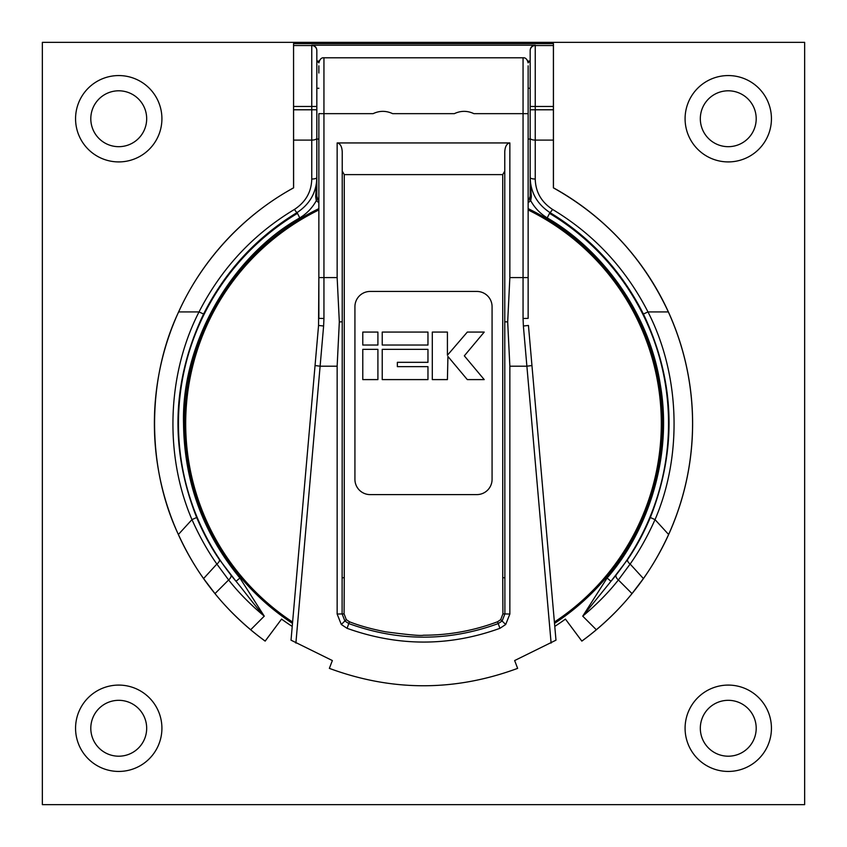 <?xml version="1.0" encoding="UTF-8"?>
<svg xmlns="http://www.w3.org/2000/svg" width="847" height="847" viewBox="0 0 847 847"><rect width="100%" height="100%" fill="white"/><g stroke="black" fill="none" stroke-linecap="round" stroke-linejoin="round"><path stroke-width="1.27" d="M362.781 349.356L377.91 349.356L377.91 379.604L362.781 379.604L362.781 349.356M427.968 349.356L427.968 362.325L397.349 362.325L397.349 366.645L427.968 366.645L427.968 379.604L382.23 379.604L382.23 349.356L427.968 349.356M382.23 332.077L427.968 332.077L427.968 345.036L382.23 345.036L382.23 332.077M432.298 332.077L447.417 332.077L447.417 355.232L467.311 332.077L484.219 332.077L464.325 355.835L484.219 379.604L467.311 379.604L447.925 356.449L447.417 379.604L432.298 379.604L432.298 332.077M476.829 494.606L370.171 494.606A15.235 15.235 0 0 1 354.925 479.37L354.925 306.678A15.235 15.235 0 0 1 370.171 291.442L476.829 291.442A15.235 15.235 0 0 1 492.075 306.678L492.075 479.37A15.235 15.235 0 0 1 476.829 494.606M527.797 61.058L530.169 61.058L530.169 50.291L530.169 178.717L531.344 196.673L530.698 200.665C534.637 207.822 540.153 213.571 547.236 217.901L549.915 212.555C590.465 237.224 621.634 271.04 643.424 314.015C675.091 380.843 677.388 448.677 650.337 517.506C643.646 533.25 636.108 547.236 627.701 559.443L610.973 581.286L607.087 578.025L582.736 616.15L610.973 581.286M531.334 196.684L530.169 196.292L529.089 199.416A5.082 5.082 0 0 1 528.136 200.347M528.136 202.708L530.698 200.665L529.089 199.416A5.082 5.082 0 0 0 530.169 196.292L530.169 196.081M318.864 200.347A5.082 5.082 0 0 1 317.911 199.416L316.831 196.292L315.666 196.684L316.831 177.521A5.082 1.503 180 0 1 311.76 179.035C311.442 191.92 305.682 202.041 294.47 209.41A5.082 0.635 58.9 0 0 297.085 212.555L299.764 217.901C306.847 213.571 312.363 207.822 316.302 200.665L315.656 196.673M316.831 113.657L316.831 196.292A5.082 5.082 0 0 0 317.911 199.416L316.302 200.665L318.864 202.708M214.99 593.599L203.587 578.565C194.408 565.732 186.012 551.037 178.378 534.489C146.552 467.11 146.658 379.234 178.643 311.929C201.766 260.569 243.184 215.318 293.602 187.865L293.56 187.833A269.124 269.124 0 0 0 265.164 641.115L265.164 641.084A269.092 269.092 0 0 1 250.67 629.755C236.789 617.961 224.9 605.912 214.99 593.599L228.626 579.951C238.43 592.445 250.31 604.504 264.264 616.15C254.894 605.849 244.709 591.661 236.027 581.286L219.299 559.443C210.892 547.236 203.354 533.25 196.663 517.506C169.612 448.677 171.909 380.843 203.576 314.015C225.366 271.04 256.535 237.224 297.085 212.555C309.896 204.063 316.482 192.385 316.831 177.521L316.831 50.291C316.513 47.231 314.819 45.537 311.76 45.209L535.24 45.209L535.24 106.468L530.169 106.468M196.663 517.506L191.973 519.624C164.233 455.315 166.997 374.215 199.024 311.929L203.576 314.015M230.829 575.018A5.082 2.53 -38.8 0 1 228.626 579.951L216.864 564.049A5.082 2.509 -34.2 0 0 219.299 559.443M203.587 578.565L216.864 564.049C207.727 551.09 199.426 536.289 191.973 519.624L178.378 534.489M250.67 629.755L264.264 616.15L239.913 578.025L236.027 581.296M239.913 578.025C202.994 533.123 184.201 481.615 183.534 423.5C181.322 344.051 230.553 256.969 299.764 217.901M553.398 187.865L553.44 187.833A269.124 269.124 0 0 1 581.836 641.115L581.836 641.084A269.092 269.092 0 0 0 596.33 629.755L582.736 616.15C596.69 604.504 608.569 592.445 618.374 579.951L632.01 593.599L643.413 578.565C652.603 565.711 661.009 551.016 668.622 534.489C684.492 499.201 692.475 462.197 692.581 423.5C692.475 384.58 684.397 347.386 668.357 311.929C643.201 258.049 604.885 216.694 553.398 187.865L553.409 45.526L535.24 45.526A5.082 5.082 180 0 0 530.169 50.608M668.357 311.929L647.976 311.929C680.003 374.205 682.767 455.305 655.027 519.624C647.574 536.289 639.273 551.09 630.136 564.049A5.082 2.509 -145.8 0 1 627.701 559.443M668.622 534.489L655.027 519.624L650.337 517.506M643.424 314.015L647.976 311.929C625.732 268.499 593.916 234.323 552.53 209.41C541.318 202.041 535.558 191.92 535.24 179.035L535.24 140.104A5.082 1.895 180 0 1 530.169 138.209M535.24 179.035A5.082 1.503 0 0 1 530.169 177.521C530.518 192.385 537.104 204.063 549.915 212.555A5.082 0.635 -58.9 0 0 552.53 209.41M294.47 209.41C253.084 234.323 221.268 268.499 199.024 311.929L178.643 311.929M530.169 178.717L530.169 196.292M530.169 192.904L530.169 139.056L528.136 139.056M316.831 62.032L318.938 62.032M528.062 62.032L530.169 62.032M316.831 196.292L316.831 178.717M265.164 641.084L281.553 619.115L265.164 641.115M565.457 619.072A241.66 241.66 0 0 1 554.774 626.399A241.691 241.691 0 0 0 565.447 619.115L581.836 641.084M281.553 619.115A241.691 241.691 0 0 0 292.226 626.431A241.66 241.66 0 0 1 281.543 619.072M596.33 629.755C609.988 618.194 621.878 606.145 632.01 593.599M530.169 50.291C530.487 47.231 532.181 45.537 535.24 45.209M319.203 61.058L316.831 61.058L316.831 50.291M293.602 187.865L293.56 43.61L553.44 43.61L553.409 45.526M581.836 641.115L565.447 619.115M553.44 187.833L553.44 43.61M293.56 187.833L293.56 43.61M161.915 728.261A43.176 43.176 0 0 1 118.739 771.437A43.176 43.176 0 0 1 75.563 728.261A43.176 43.176 0 0 1 118.739 685.085A43.176 43.176 0 0 1 161.915 728.261M161.915 118.739A43.176 43.176 0 0 1 118.739 161.915A43.176 43.176 0 0 1 75.563 118.739A43.176 43.176 0 0 1 118.739 75.563A43.176 43.176 0 0 1 161.915 118.739M771.437 728.261A43.176 43.176 0 0 1 728.261 771.437A43.176 43.176 0 0 1 685.085 728.261A43.176 43.176 0 0 1 728.261 685.085A43.176 43.176 0 0 1 771.437 728.261M771.437 118.739A43.176 43.176 0 0 1 728.261 161.915A43.176 43.176 0 0 1 685.085 118.739A43.176 43.176 0 0 1 728.261 75.563A43.176 43.176 0 0 1 771.437 118.739M756.202 728.261A27.94 27.94 0 0 1 728.261 756.202A27.94 27.94 0 0 1 700.321 728.261A27.94 27.94 0 0 1 728.261 700.321A27.94 27.94 0 0 1 756.202 728.261M146.679 728.261A27.94 27.94 0 0 1 118.739 756.202A27.94 27.94 0 0 1 90.798 728.261A27.94 27.94 0 0 1 118.739 700.321A27.94 27.94 0 0 1 146.679 728.261M146.679 118.739A27.94 27.94 0 0 1 118.739 146.679A27.94 27.94 0 0 1 90.798 118.739A27.94 27.94 0 0 1 118.739 90.798A27.94 27.94 0 0 1 146.679 118.739M756.202 118.739A27.94 27.94 0 0 1 728.261 146.679A27.94 27.94 0 0 1 700.321 118.739A27.94 27.94 0 0 1 728.261 90.798A27.94 27.94 0 0 1 756.202 118.739M42.35 42.35L804.65 42.35L804.65 804.65L42.35 804.65L42.35 42.35M318.864 209.95A237.806 237.806 0 0 0 292.607 622.047M292.49 623.392A238.992 238.992 0 0 1 318.864 208.627M528.136 209.95A237.806 237.806 0 0 1 554.393 622.047M528.136 208.627A238.992 238.992 0 0 1 554.51 623.392M528.136 73.022L528.136 81.873M318.864 73.022L318.864 65.833M514.637 660.554L517.644 668.368L514.637 660.554L555.981 640.173L528.443 325.449L523.382 326.01L526.887 366.2L531.948 365.544M332.363 660.554L329.356 668.368L332.363 660.554L291.019 640.173L318.557 325.449L323.618 326.01L320.113 366.2L315.052 365.544M318.864 318.631L318.864 113.657L323.946 113.657L323.946 57.787C321.479 57.511 319.785 59.205 318.864 62.869M528.136 62.869C527.215 59.205 525.521 57.511 523.054 57.787L523.054 318.472L528.136 318.366L528.136 65.833M318.557 325.449L318.864 277.583L323.946 277.583L323.946 113.657L373.093 113.657C379.583 110.586 386.105 110.586 392.648 113.657L454.352 113.657C460.853 110.586 467.375 110.586 473.907 113.657L528.136 113.657M523.054 318.472L523.382 326.01M517.644 668.368C454.881 691.554 392.119 691.554 329.356 668.368M318.864 318.366L323.946 318.472L323.618 326.01M528.136 277.583L509.852 277.583L507.681 321.902L509.852 366.2L526.887 366.2L551.111 643.074M509.852 366.2L509.852 614.043L505.701 624.493L499.942 628.315C449.302 646.653 398.334 646.653 347.058 628.315L341.299 624.493L344.877 620.967L342.103 613.874L342.23 321.807L339.319 321.902L337.148 366.2L320.113 366.2L295.889 643.074M342.23 321.807L342.23 151.74C341.913 146.436 340.219 143.503 337.148 142.942L337.148 277.583L339.319 321.902M509.852 277.583L509.852 142.942C506.781 143.503 505.087 146.436 504.77 151.74L504.77 321.807L507.681 321.902M509.852 142.942L337.148 142.942M504.77 321.807L504.897 613.874L502.123 620.967L498.237 623.572C448.698 641.687 398.873 641.687 348.763 623.572L344.877 620.967L346.307 619.644L344.083 613.895L344.263 577.739L342.23 577.739M509.852 614.043L502.917 613.895L500.693 619.644L497.549 621.772C473.568 630.75 448.889 635.229 423.5 635.208C421.097 635.97 408.561 634.848 385.904 631.851C371.611 629.099 359.456 625.732 349.451 621.772L346.307 619.644M505.701 624.493L500.693 619.644M341.299 624.493L337.148 614.043L344.083 613.895M504.77 171.094L502.737 174.609L344.263 174.609L342.23 171.094M504.77 577.739L502.737 577.739L502.737 174.609M362.781 345.036L362.781 332.077L377.91 332.077L377.91 345.036L362.781 345.036M549.851 213.55A245.037 245.037 0 0 1 611.312 580.894M235.688 580.894A245.037 245.037 0 0 1 297.149 213.55M547.236 217.901C599.538 248.076 648.717 310.203 660.215 384.157C673.259 457.846 646.822 532.551 607.087 578.025M616.171 575.018A5.082 2.53 38.8 0 0 618.374 579.951L630.136 564.049L643.413 578.565M553.387 106.468L535.24 106.468L535.24 109.782L530.169 109.782M553.387 109.782L535.24 109.782L535.24 140.104L553.398 140.104M293.602 140.104L311.76 140.104A5.082 1.895 0 0 0 316.831 138.209M293.613 109.782L311.76 109.782L311.76 179.035M316.831 106.468L311.76 106.468L311.76 109.782L316.831 109.782M316.831 50.608A5.082 5.082 180 0 0 311.76 45.526L311.76 45.209M293.613 106.468L311.76 106.468L311.76 45.526L293.591 45.526M323.946 318.472L323.946 277.583L337.148 277.583M337.148 614.043L337.148 366.2M499.942 628.315L497.549 621.772M347.058 628.315L349.451 621.772M502.737 577.739L502.917 613.895M344.263 174.609L344.263 577.739M530.169 88.268L528.136 88.268M316.831 139.056L318.864 139.056M316.831 88.268L318.864 88.268M523.054 57.787L323.946 57.787"/></g></svg>
